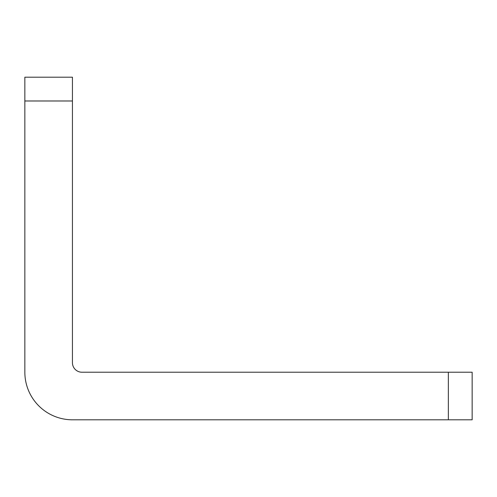 <?xml version="1.0" encoding="UTF-8"?>
<svg xmlns="http://www.w3.org/2000/svg" width="497" height="497" viewBox="0 0 497 497"><rect width="100%" height="100%" fill="white"/><g stroke="black" fill="none" stroke-linecap="round" stroke-linejoin="round"><path stroke-width="0.75" d="M448.356 419.803L472.15 419.803L472.15 372.222L448.356 372.222L448.356 419.803L72.438 419.803A47.588 47.588 0 0 1 24.85 372.222L24.85 100.984L72.438 100.984L72.438 362.704A9.518 9.518 0 0 0 81.949 372.222L448.356 372.222M472.15 372.222L472.15 419.803M72.438 100.984L72.438 77.197L24.85 77.197L24.85 100.984"/></g></svg>
